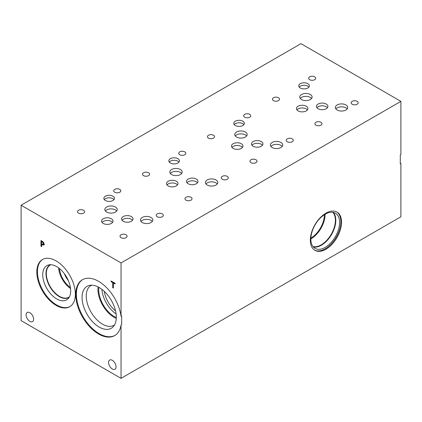 <?xml version="1.0" encoding="UTF-8"?>
<svg xmlns="http://www.w3.org/2000/svg" width="422" height="422" viewBox="0 0 422 422"><rect width="100%" height="100%" fill="white"/><g stroke="black" fill="none" stroke-linecap="round" stroke-linejoin="round"><path stroke-width="0.63" d="M121.045 325.035A32.257 18.621 60 0 1 114.689 335.59A32.257 18.621 60 0 1 82.432 316.964A32.257 18.621 60 0 1 82.432 279.723A32.257 18.621 60 0 1 105.495 286.564A32.257 18.621 60 0 1 121.045 316.242L121.668 315.883L121.668 324.676L121.045 325.035L121.045 378.344L21.1 320.641L21.1 205.229L121.045 262.932L400.9 101.359L300.955 43.656L21.1 205.229M121.045 378.344L400.9 216.771L400.9 163.462L400.283 163.82L400.283 155.027L400.9 154.674L400.9 101.359M41.636 241.553L41.636 243.853L43.155 244.385L43.44 243.689L43.076 242.603L41.636 241.553L42.211 241.22M43.535 242.344L44.131 244.069L43.693 245.098L41.636 244.507L41.636 246.659L40.971 246.274L40.971 240.503L43.535 242.344L43.076 242.603M40.971 246.274L41.636 245.894M41.757 244.438L41.757 243.921M41.757 241.479L41.757 240.957M41.636 244.507L42.205 244.18M44.479 244.644L42.986 244.38M121.045 316.242L121.045 262.932M56.084 305.38A27.251 15.735 60 0 1 38.281 281.368A27.251 15.735 60 0 1 42.453 259.53A27.251 15.735 60 0 1 56.084 260.88A27.251 15.735 60 0 1 73.887 284.892A27.251 15.735 60 0 1 69.709 306.731A27.251 15.735 60 0 1 56.084 305.38M116.061 366.808A5.301 3.059 60 0 1 114.963 369.234A5.301 3.059 60 0 1 110.875 367.815A5.301 3.059 60 0 1 108.565 362.482A5.301 3.059 60 0 1 109.662 360.056A5.301 3.059 60 0 1 113.745 361.475A5.301 3.059 60 0 1 116.061 366.808M33.602 319.201A5.301 3.059 60 0 1 32.505 321.627A5.301 3.059 60 0 1 28.422 320.208A5.301 3.059 60 0 1 26.106 314.875A5.301 3.059 60 0 1 27.203 312.449A5.301 3.059 60 0 1 31.291 313.868A5.301 3.059 60 0 1 33.602 319.201M113.391 288.084L112.727 287.704L112.727 282.613L111.049 281.648L111.049 280.962L115.064 283.283L115.064 283.964L113.391 282.998L113.391 288.084M112.727 287.704L113.391 287.319M113.391 282.998L113.982 282.656M111.049 281.648L111.64 281.305M112.727 282.613L113.318 282.271M113.513 282.925L113.513 282.387M336.614 211.881A22.076 12.744 -60 0 1 340.834 221.766A22.076 12.744 -60 0 1 331.428 243.737A22.076 12.744 -60 0 1 314.548 250.098M341.551 222.183A22.076 12.744 -60 0 1 331.914 244.401A22.076 12.744 -60 0 1 314.902 250.32A22.076 12.744 -60 0 1 310.328 240.208A22.076 12.744 -60 0 1 319.966 217.989A22.076 12.744 -60 0 1 336.978 212.076A22.076 12.744 -60 0 1 341.551 222.183M310.845 239.079A20.325 11.737 -60 0 1 319.718 218.622A20.325 11.737 -60 0 1 335.384 213.179A20.325 11.737 -60 0 1 339.594 222.484A20.325 11.737 -60 0 1 330.721 242.94A20.325 11.737 -60 0 1 315.055 248.384A20.325 11.737 -60 0 1 310.845 239.079M333.317 212.393A20.325 11.737 -60 0 1 335.812 220.3A20.325 11.737 -60 0 1 328.158 239.395A20.325 11.737 -60 0 1 313.346 246.986M332.731 212.298A20.029 11.563 -60 0 1 335.395 220.3A20.029 11.563 -60 0 1 327.694 239.3A20.029 11.563 -60 0 1 312.966 246.532M325.109 214.249A20.029 11.563 -60 0 1 325.109 214.365A20.029 11.563 -60 0 1 310.85 238.952M324.37 214.703A18.985 10.961 -60 0 1 324.37 214.793A18.985 10.961 -60 0 1 310.872 238.082M178.96 162.106A5.301 3.059 0 0 0 177.868 161.188A5.301 3.059 0 0 0 169.28 162.106M177.868 158.688A5.301 3.059 180 0 1 179.419 160.856A5.301 3.059 180 0 1 176.148 163.683A5.301 3.059 180 0 1 170.372 163.019A5.301 3.059 180 0 1 168.821 160.856A5.301 3.059 180 0 1 172.092 158.028A5.301 3.059 180 0 1 177.868 158.688M308.893 87.085A5.301 3.059 0 0 0 307.802 86.172A5.301 3.059 0 0 0 299.214 87.085M307.802 83.672A5.301 3.059 180 0 1 309.358 85.835A5.301 3.059 180 0 1 306.082 88.662A5.301 3.059 180 0 1 300.306 88.003A5.301 3.059 180 0 1 298.755 85.835A5.301 3.059 180 0 1 302.025 83.007A5.301 3.059 180 0 1 307.802 83.672M243.921 124.595A5.301 3.059 0 0 0 242.835 123.683A5.301 3.059 0 0 0 234.247 124.595M242.835 121.183A5.301 3.059 180 0 1 244.385 123.345A5.301 3.059 180 0 1 241.115 126.173A5.301 3.059 180 0 1 235.339 125.508A5.301 3.059 180 0 1 233.783 123.345A5.301 3.059 180 0 1 237.058 120.518A5.301 3.059 180 0 1 242.835 121.183M113.993 199.611A5.301 3.059 0 0 0 112.901 198.699A5.301 3.059 0 0 0 104.313 199.611M112.901 196.198A5.301 3.059 180 0 1 114.452 198.361A5.301 3.059 180 0 1 111.181 201.188A5.301 3.059 180 0 1 105.405 200.524A5.301 3.059 180 0 1 103.854 198.361A5.301 3.059 180 0 1 107.125 195.534A5.301 3.059 180 0 1 112.901 196.198M152.284 221.46A6.193 3.576 0 0 0 151.013 220.389A6.193 3.576 0 0 0 140.985 221.46M151.013 217.472A6.193 3.576 180 0 1 152.827 219.999A6.193 3.576 180 0 1 149.003 223.301A6.193 3.576 180 0 1 142.256 222.526A6.193 3.576 180 0 1 140.442 219.999A6.193 3.576 180 0 1 144.266 216.697A6.193 3.576 180 0 1 151.013 217.472M217.251 183.955A6.193 3.576 0 0 0 215.98 182.884A6.193 3.576 0 0 0 205.947 183.955M215.98 179.967A6.193 3.576 180 0 1 217.789 182.494A6.193 3.576 180 0 1 213.97 185.796A6.193 3.576 180 0 1 207.223 185.021A6.193 3.576 180 0 1 205.408 182.494A6.193 3.576 180 0 1 209.233 179.192A6.193 3.576 180 0 1 215.98 179.967M282.218 146.445A6.193 3.576 0 0 0 280.941 145.379A6.193 3.576 0 0 0 270.913 146.445M280.941 142.457A6.193 3.576 180 0 1 282.756 144.983A6.193 3.576 180 0 1 278.937 148.286A6.193 3.576 180 0 1 272.19 147.515A6.193 3.576 180 0 1 270.375 144.983A6.193 3.576 180 0 1 274.194 141.681A6.193 3.576 180 0 1 280.941 142.457M347.185 108.934A6.193 3.576 0 0 0 345.913 107.868A6.193 3.576 0 0 0 335.886 108.934M345.913 104.946A6.193 3.576 180 0 1 347.728 107.478A6.193 3.576 180 0 1 343.904 110.78A6.193 3.576 180 0 1 337.157 110.005A6.193 3.576 180 0 1 335.342 107.478A6.193 3.576 180 0 1 339.167 104.176A6.193 3.576 180 0 1 345.913 104.946M311.584 98.474A6.193 3.576 0 0 0 310.307 97.408A6.193 3.576 0 0 0 300.279 98.474M310.307 94.491A6.193 3.576 180 0 1 312.122 97.018A6.193 3.576 180 0 1 308.303 100.32A6.193 3.576 180 0 1 301.556 99.545A6.193 3.576 180 0 1 299.741 97.018A6.193 3.576 180 0 1 303.56 93.716A6.193 3.576 180 0 1 310.307 94.491M246.617 135.979A6.193 3.576 0 0 0 245.34 134.908A6.193 3.576 0 0 0 235.312 135.979M245.34 131.991A6.193 3.576 180 0 1 247.155 134.518A6.193 3.576 180 0 1 243.336 137.82A6.193 3.576 180 0 1 236.589 137.044A6.193 3.576 180 0 1 234.774 134.518A6.193 3.576 180 0 1 238.594 131.216A6.193 3.576 180 0 1 245.34 131.991M181.65 173.484A6.193 3.576 0 0 0 180.379 172.419A6.193 3.576 0 0 0 170.346 173.484M180.379 169.496A6.193 3.576 180 0 1 182.188 172.028A6.193 3.576 180 0 1 178.369 175.33A6.193 3.576 180 0 1 171.622 174.555A6.193 3.576 180 0 1 169.808 172.028A6.193 3.576 180 0 1 173.627 168.726A6.193 3.576 180 0 1 180.379 169.496M116.683 210.995A6.193 3.576 0 0 0 115.412 209.924A6.193 3.576 0 0 0 105.379 210.995M115.412 207.007A6.193 3.576 180 0 1 117.221 209.534A6.193 3.576 180 0 1 113.402 212.836A6.193 3.576 180 0 1 106.655 212.06A6.193 3.576 180 0 1 104.841 209.534A6.193 3.576 180 0 1 108.665 206.231A6.193 3.576 180 0 1 115.412 207.007M112.532 222.436A5.739 3.313 0 0 0 111.35 221.45A5.739 3.313 0 0 0 102.055 222.436M111.35 218.744A5.739 3.313 180 0 1 113.033 221.086A5.739 3.313 180 0 1 109.493 224.145A5.739 3.313 180 0 1 103.237 223.428A5.739 3.313 180 0 1 101.554 221.086A5.739 3.313 180 0 1 105.099 218.026A5.739 3.313 180 0 1 111.35 218.744M177.498 184.931A5.739 3.313 0 0 0 176.317 183.939A5.739 3.313 0 0 0 167.022 184.931M176.317 181.233A5.739 3.313 180 0 1 178 183.581A5.739 3.313 180 0 1 174.455 186.64A5.739 3.313 180 0 1 168.204 185.923A5.739 3.313 180 0 1 166.521 183.581A5.739 3.313 180 0 1 170.066 180.516A5.739 3.313 180 0 1 176.317 181.233M242.465 147.426A5.739 3.313 0 0 0 241.284 146.434A5.739 3.313 0 0 0 231.989 147.426M241.284 143.728A5.739 3.313 180 0 1 242.966 146.07A5.739 3.313 180 0 1 239.422 149.13A5.739 3.313 180 0 1 233.171 148.412A5.739 3.313 180 0 1 231.488 146.07A5.739 3.313 180 0 1 235.028 143.011A5.739 3.313 180 0 1 241.284 143.728M307.422 109.91A5.739 3.313 0 0 0 306.24 108.918A5.739 3.313 0 0 0 296.946 109.91M306.24 106.212A5.739 3.313 180 0 1 307.923 108.559A5.739 3.313 180 0 1 304.378 111.619A5.739 3.313 180 0 1 298.122 110.902A5.739 3.313 180 0 1 296.444 108.559A5.739 3.313 180 0 1 299.984 105.495A5.739 3.313 180 0 1 306.24 106.212M327.414 107.742A5.739 3.313 0 0 0 326.232 106.75A5.739 3.313 0 0 0 316.938 107.742M326.232 104.049A5.739 3.313 180 0 1 327.915 106.391A5.739 3.313 180 0 1 324.37 109.451A5.739 3.313 180 0 1 318.119 108.734A5.739 3.313 180 0 1 316.437 106.391A5.739 3.313 180 0 1 319.981 103.327A5.739 3.313 180 0 1 326.232 104.049M262.452 145.252A5.739 3.313 0 0 0 261.276 144.261A5.739 3.313 0 0 0 251.976 145.252M261.276 141.56A5.739 3.313 180 0 1 262.953 143.902A5.739 3.313 180 0 1 259.414 146.962A5.739 3.313 180 0 1 253.158 146.244A5.739 3.313 180 0 1 251.475 143.902A5.739 3.313 180 0 1 255.02 140.837A5.739 3.313 180 0 1 261.276 141.56M197.491 182.763A5.739 3.313 0 0 0 196.309 181.771A5.739 3.313 0 0 0 187.009 182.763M196.309 179.065A5.739 3.313 180 0 1 197.987 181.407A5.739 3.313 180 0 1 194.447 184.472A5.739 3.313 180 0 1 188.191 183.749A5.739 3.313 180 0 1 186.513 181.407A5.739 3.313 180 0 1 190.053 178.348A5.739 3.313 180 0 1 196.309 179.065M132.524 220.268A5.739 3.313 0 0 0 131.342 219.276A5.739 3.313 0 0 0 122.048 220.268M131.342 216.576A5.739 3.313 180 0 1 133.025 218.918A5.739 3.313 180 0 1 129.48 221.977A5.739 3.313 180 0 1 123.224 221.26A5.739 3.313 180 0 1 121.547 218.918A5.739 3.313 180 0 1 125.086 215.853A5.739 3.313 180 0 1 131.342 216.576M83.567 210.272A3.534 2.041 180 0 1 84.6 211.712A3.534 2.041 180 0 1 82.422 213.601A3.534 2.041 180 0 1 78.571 213.157A3.534 2.041 180 0 1 77.537 211.712A3.534 2.041 180 0 1 79.716 209.829A3.534 2.041 180 0 1 83.567 210.272M162.285 213.875A3.534 2.041 180 0 1 163.319 215.315A3.534 2.041 180 0 1 161.141 217.198A3.534 2.041 180 0 1 157.29 216.76A3.534 2.041 180 0 1 156.251 215.315A3.534 2.041 180 0 1 158.435 213.432A3.534 2.041 180 0 1 162.285 213.875M148.533 172.767A3.534 2.041 180 0 1 149.567 174.207A3.534 2.041 180 0 1 147.389 176.09A3.534 2.041 180 0 1 143.538 175.652A3.534 2.041 180 0 1 142.499 174.207A3.534 2.041 180 0 1 144.683 172.324A3.534 2.041 180 0 1 148.533 172.767M227.252 176.364A3.534 2.041 180 0 1 228.286 177.81A3.534 2.041 180 0 1 226.108 179.693A3.534 2.041 180 0 1 222.252 179.25A3.534 2.041 180 0 1 221.218 177.81A3.534 2.041 180 0 1 223.402 175.921A3.534 2.041 180 0 1 227.252 176.364M213.5 135.256A3.534 2.041 180 0 1 214.534 136.702A3.534 2.041 180 0 1 212.35 138.585A3.534 2.041 180 0 1 208.5 138.142A3.534 2.041 180 0 1 207.466 136.702A3.534 2.041 180 0 1 209.65 134.813A3.534 2.041 180 0 1 213.5 135.256M292.219 138.859A3.534 2.041 180 0 1 293.253 140.299A3.534 2.041 180 0 1 291.069 142.182A3.534 2.041 180 0 1 287.218 141.745A3.534 2.041 180 0 1 286.185 140.299A3.534 2.041 180 0 1 288.368 138.416A3.534 2.041 180 0 1 292.219 138.859M278.457 97.746A3.534 2.041 180 0 1 279.491 99.186A3.534 2.041 180 0 1 277.307 101.069A3.534 2.041 180 0 1 273.456 100.631A3.534 2.041 180 0 1 272.422 99.186A3.534 2.041 180 0 1 274.606 97.303A3.534 2.041 180 0 1 278.457 97.746M357.181 101.349A3.534 2.041 180 0 1 358.22 102.794A3.534 2.041 180 0 1 356.036 104.677A3.534 2.041 180 0 1 352.185 104.234A3.534 2.041 180 0 1 351.151 102.794A3.534 2.041 180 0 1 353.33 100.905A3.534 2.041 180 0 1 357.181 101.349M320.931 122.269A3.534 2.041 180 0 1 321.965 123.709A3.534 2.041 180 0 1 319.786 125.592A3.534 2.041 180 0 1 315.936 125.155A3.534 2.041 180 0 1 314.902 123.709A3.534 2.041 180 0 1 317.08 121.826A3.534 2.041 180 0 1 320.931 122.269M314.685 76.825A3.534 2.041 180 0 1 315.719 78.27A3.534 2.041 180 0 1 313.541 80.154A3.534 2.041 180 0 1 309.69 79.711A3.534 2.041 180 0 1 308.651 78.27A3.534 2.041 180 0 1 310.835 76.382A3.534 2.041 180 0 1 314.685 76.825M255.975 159.78A3.534 2.041 180 0 1 257.014 161.225A3.534 2.041 180 0 1 254.83 163.108A3.534 2.041 180 0 1 250.979 162.665A3.534 2.041 180 0 1 249.945 161.225A3.534 2.041 180 0 1 252.124 159.337A3.534 2.041 180 0 1 255.975 159.78M249.718 114.346A3.534 2.041 180 0 1 250.752 115.786A3.534 2.041 180 0 1 248.574 117.675A3.534 2.041 180 0 1 244.723 117.232A3.534 2.041 180 0 1 243.689 115.786A3.534 2.041 180 0 1 245.868 113.903A3.534 2.041 180 0 1 249.718 114.346M191.013 197.29A3.534 2.041 180 0 1 192.047 198.73A3.534 2.041 180 0 1 189.863 200.614A3.534 2.041 180 0 1 186.012 200.176A3.534 2.041 180 0 1 184.978 198.73A3.534 2.041 180 0 1 187.157 196.847A3.534 2.041 180 0 1 191.013 197.29M184.752 151.851A3.534 2.041 180 0 1 185.791 153.297A3.534 2.041 180 0 1 183.607 155.18A3.534 2.041 180 0 1 179.756 154.737A3.534 2.041 180 0 1 178.722 153.297A3.534 2.041 180 0 1 180.901 151.408A3.534 2.041 180 0 1 184.752 151.851M126.046 234.796A3.534 2.041 180 0 1 127.08 236.241A3.534 2.041 180 0 1 124.896 238.124A3.534 2.041 180 0 1 121.045 237.681A3.534 2.041 180 0 1 120.012 236.241A3.534 2.041 180 0 1 122.195 234.352A3.534 2.041 180 0 1 126.046 234.796M119.79 189.362A3.534 2.041 180 0 1 120.824 190.802A3.534 2.041 180 0 1 118.64 192.685A3.534 2.041 180 0 1 114.789 192.247A3.534 2.041 180 0 1 113.755 190.802A3.534 2.041 180 0 1 115.939 188.919A3.534 2.041 180 0 1 119.79 189.362M64.323 273.651A17.402 10.044 -120 0 0 68.411 280.73M58.626 267.901A18.552 10.714 -120 0 0 70.543 288.542M59.46 268.545A17.402 10.044 -120 0 0 70.4 287.498M69.43 296.782A18.552 10.714 60 0 1 68.723 297.257A18.552 10.714 60 0 1 54.422 292.288A18.552 10.714 60 0 1 46.325 273.614A18.552 10.714 60 0 1 50.165 265.121A18.552 10.714 60 0 1 50.935 264.747M70.015 306.546A27.251 15.735 60 0 1 56.701 305.022A27.251 15.735 60 0 1 38.982 281.289A27.251 15.735 60 0 1 42.77 259.356M56.701 298.908A19.76 11.41 60 0 1 43.339 279.786A19.76 11.41 60 0 1 48.873 264.889A19.76 11.41 60 0 1 56.701 266.635A19.76 11.41 60 0 1 69.044 282.334A19.76 11.41 60 0 1 68.274 298.496A19.76 11.41 60 0 1 56.701 298.908M69.192 297.215A18.784 10.845 60 0 1 68.67 297.552A18.784 10.845 60 0 1 59.275 296.624A18.784 10.845 60 0 1 47.006 280.071A18.784 10.845 60 0 1 49.88 265.016A18.784 10.845 60 0 1 50.44 264.731M68.67 297.552A18.784 10.845 60 0 1 59.28 296.624A18.784 10.845 60 0 1 47.011 280.071A18.784 10.845 60 0 1 49.886 265.016M115.522 310.85A19.871 11.473 60 0 1 104.276 291.365M101.913 289.36A21.823 12.602 -120 0 0 116.082 313.899M98.068 286.923A22.967 13.261 -120 0 0 97.93 289.265A22.967 13.261 -120 0 0 116.261 318.446M98.885 287.361A21.823 12.602 -120 0 0 98.737 289.729A21.823 12.602 -120 0 0 116.298 317.518M114.52 324.924A22.967 13.261 60 0 1 113.956 325.288A22.967 13.261 60 0 1 96.258 319.132A22.967 13.261 60 0 1 86.23 296.017A22.967 13.261 60 0 1 90.988 285.504A22.967 13.261 60 0 1 91.585 285.193M87.08 286.327A24.212 13.979 -120 0 0 82.068 297.404A24.212 13.979 -120 0 0 92.634 321.77A24.212 13.979 -120 0 0 111.292 328.263M82.744 279.549A32.257 18.621 -120 0 0 83.05 316.606A32.257 18.621 -120 0 0 114.995 335.406M82.058 297.41A24.212 13.979 -120 0 0 92.629 321.78A24.212 13.979 -120 0 0 111.287 328.263A24.212 13.979 -120 0 0 111.287 300.306A24.212 13.979 -120 0 0 87.074 286.327A24.212 13.979 -120 0 0 82.058 297.41M42.184 241.869L42.733 241.553M43.44 243.689L44.036 243.346M42.2 244.834L42.875 244.443"/></g></svg>
